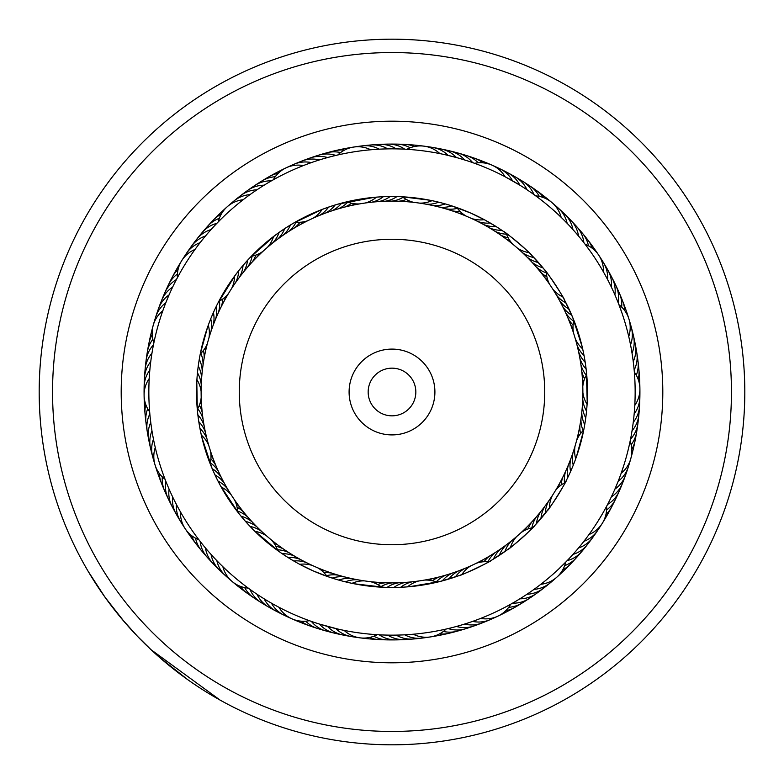 <?xml version="1.0" encoding="UTF-8"?>
<svg xmlns="http://www.w3.org/2000/svg" width="784" height="784" viewBox="0 0 784 784"><rect width="100%" height="100%" fill="white"/><g stroke="black" fill="none" stroke-linecap="round" stroke-linejoin="round"><path stroke-width="1.18" d="M201.125 392A190.875 190.875 0 0 1 392 201.125A190.875 190.875 0 0 1 582.875 392A190.875 190.875 0 0 1 392 582.875A190.875 190.875 0 0 1 201.125 392A190.875 190.875 0 0 1 392 201.125A190.875 190.875 0 0 1 582.875 392M349.096 392A42.904 42.904 0 0 0 392 434.904A42.904 42.904 0 0 0 434.904 392A42.904 42.904 0 0 0 392 349.096A42.904 42.904 0 0 0 349.096 392M368.166 392A23.834 23.834 0 0 0 392 415.834A23.834 23.834 0 0 0 415.834 392A23.834 23.834 0 0 0 392 368.166A23.834 23.834 0 0 0 368.166 392M633.57 630.483A339.462 339.462 0 0 0 630.483 150.43A339.462 339.462 0 0 0 150.43 153.517A339.462 339.462 0 0 0 153.517 633.57A339.462 339.462 0 0 0 633.57 630.483M140.924 144.138A352.81 352.81 0 0 1 639.862 140.924A352.81 352.81 0 0 1 643.076 639.862A352.81 352.81 0 0 1 144.138 643.076A352.81 352.81 0 0 1 140.924 144.138M584.717 582.247A270.803 270.803 0 0 1 201.753 584.717A270.803 270.803 0 0 1 199.283 201.753A270.803 270.803 0 0 1 582.247 199.283A270.803 270.803 0 0 1 584.717 582.247M215.571 217.825A247.92 247.92 0 0 0 217.825 568.429A247.92 247.92 0 0 0 568.429 566.175A247.92 247.92 0 0 0 566.175 215.571A247.92 247.92 0 0 0 215.571 217.825M124.617 622.173L105.017 597.222L88.249 571.467M220.167 700.141L151.008 649.681L137.445 636.285L121.775 618.831M111.534 606.032L102.655 593.88M102.518 593.674L101.342 591.979M96.05 584.06L102.822 594.115M104.654 596.712L112.563 607.375M112.925 607.845L125.685 623.407M159.191 657.09L187.788 679.699M191.031 681.972L198.44 686.97M200.459 688.283L203.262 690.077M203.771 690.4L202.615 689.675M184.465 677.307L180.232 674.181M179.066 673.299L174.597 669.869M173.872 669.301L171.186 667.164M170.03 666.233L165.287 662.323M200.557 688.352L194.128 684.089M149.185 647.956L147.598 646.447M95.158 582.679L88.514 571.918M575.221 232.152L572.947 229.575A28.606 28.606 175.5 0 0 561.393 211.376M483.581 224.528A28.606 28.606 -37.3 0 0 496.086 226.537L503.818 231.662C503.054 229.869 533.12 255.231 531.268 254.839L544.449 269.647C544.223 267.707 565.93 300.517 564.264 299.615L572.741 317.549L582.198 346.91M565.646 221.794L567.155 223.352A28.606 28.606 -6.5 0 0 558.404 208.23M559.59 215.825L561.148 217.325A28.606 28.606 0 0 0 535.717 195.863M535.266 195.539L537.354 197.078M582.796 386.561A28.606 28.606 0 0 1 586.687 374.507L586.128 369.097A28.606 28.606 30.2 0 1 579.846 358.102A28.606 28.606 0 0 0 586.128 369.097M631.669 351.016L632.031 353.182A28.606 28.606 -151.8 0 0 632.159 331.632M585.648 365.344L585.207 362.326A28.606 28.606 28.2 0 1 578.543 351.555M631.169 348.165L630.532 344.823A28.606 28.606 26.2 0 0 629.895 323.273M584.599 358.592L584.051 355.583A28.606 28.606 -153.8 0 1 577.014 345.058M628.219 334.366L628.739 336.512A28.606 28.606 0 0 0 628.944 319.049M618.723 304.143L622.065 313.306M583.316 351.879L582.659 348.89A28.606 28.606 0 0 1 575.26 338.619M571.81 315.315A28.606 28.606 0 0 1 562.677 306.544A28.606 28.606 -2.5 0 0 571.81 315.315L572.741 317.549M605.669 508.052L607.58 504.455A28.606 28.606 64.9 0 0 619.135 491.362M552.357 495.527A28.606 28.606 0 0 0 549.447 507.856L547.624 510.286C547.497 512.168 568.322 478.789 566.646 479.798L567.694 477.681A28.606 28.606 62.9 0 1 568.351 465.039A28.606 28.606 0 0 0 567.694 477.681M629.287 462.795A28.606 28.606 58.9 0 1 618.174 481.268L614.911 489.118A28.606 28.606 -119.1 0 0 626.671 471.047M569.331 474.251L570.585 471.488A28.606 28.606 60.9 0 1 570.801 458.826M572.095 467.999L573.251 465.196A28.606 28.606 -121.1 0 1 573.026 452.535M624.054 464.598L621.153 473.301A28.606 28.606 0 0 0 630.767 458.728M630.777 458.709A28.606 28.606 0 0 0 630.111 441.255L629.562 443.822M574.643 461.658L575.701 458.816A28.606 28.606 0 0 1 575.035 446.174M576.603 440.549A28.606 28.606 0 0 1 583.727 430.083L576.397 456.876M524.222 596.056L527.015 594.223A28.606 28.606 -86.4 0 0 546.683 585.374M549.447 507.856L534.845 525.437C536.726 524.947 507.356 551.103 508.012 549.329L491.47 560.276C493.42 560.325 457.876 577.151 458.993 575.632L440.049 581.473L409.64 586.677M535.835 588.039L534.002 589.372A28.606 28.606 91.6 0 0 553.347 579.846M542.606 582.894L540.823 584.286A28.606 28.606 0 0 0 565.685 562.167L568.714 559.012M566.146 561.697L559.198 568.537M370.234 581.63A28.606 28.606 0 0 1 381.602 587.196L387.041 587.412A28.606 28.606 128.4 0 1 398.821 582.757A28.606 28.606 0 0 0 387.041 587.412M392.941 635.148L396.263 635.118A28.606 28.606 -53.6 0 0 417.578 638.303M390.893 587.471L393.882 587.461A28.606 28.606 126.4 0 1 405.485 582.404M407.043 634.687L404.76 634.815A28.606 28.606 124.4 0 0 421.91 638.107M397.733 587.392L400.712 587.285A28.606 28.606 -55.6 0 1 412.129 581.816M415.52 634.011L413.237 634.227A28.606 28.606 0 0 0 446.116 629.052L450.398 628.033M446.782 628.895L444.254 629.474M404.564 587.069L407.533 586.853A28.606 28.606 0 0 1 418.754 580.993M424.526 580.091A28.606 28.606 0 0 1 437.011 582.218L440.049 581.473M232.142 581.503A28.606 28.606 0 0 0 248.293 588.137L249.998 589.382A28.606 28.606 163.1 0 0 265.188 604.689M255.604 593.292L256.995 594.223A28.606 28.606 0 0 0 272.695 608.992A28.606 28.606 -18.9 0 1 256.995 594.223M261.366 597.075L264.149 598.819A28.606 28.606 -20.9 0 0 280.358 613.029M268.608 601.514L269.196 601.857M291.638 559.747L288.022 557.532M317.677 567.812A28.606 28.606 0 0 1 327.016 576.358L332.2 578.102A28.606 28.606 128.4 0 1 344.813 576.955A28.606 28.606 0 0 0 332.2 578.102M330.26 631.806A28.606 28.606 130.4 0 1 315.256 625.338A28.606 28.606 -49.6 0 1 311.375 621.398L307.681 620.066M277.448 606.473L278.908 607.247A28.606 28.606 0 0 0 291.971 618.841M451.809 205.898A28.606 28.606 0 0 1 439.197 207.045A28.606 28.606 -35.3 0 0 451.809 205.898L470.645 213.042A195.471 195.471 0 0 0 213.042 313.355A195.471 195.471 0 0 0 313.355 570.958L299.723 564.323A28.606 28.606 0 0 1 312.336 565.46M171.912 495.37L172.627 496.87A28.606 28.606 11.8 0 0 178.585 517.587M175.665 502.995L176.429 504.475A28.606 28.606 -170.2 0 0 183.103 524.966M179.673 510.492L180.487 511.942A28.606 28.606 0 0 0 198.852 539.696M200.047 541.254L197.735 538.226M199.557 357.7L199.283 359.288A28.606 28.606 -133.4 0 1 202.213 371.606A28.606 28.606 0 0 0 199.283 359.288M150.959 360.003L150.753 361.62A28.606 28.606 44.6 0 0 144.56 382.269M198.479 364.452L198.254 366.04A28.606 28.606 -135.4 0 1 201.615 378.251M149.989 368.451L149.842 370.068A28.606 28.606 -137.4 0 0 144.138 386.581M197.637 371.234L197.47 372.831A28.606 28.606 42.6 0 1 201.253 384.915M149.313 376.928L149.225 378.545A28.606 28.606 0 0 0 144.099 395.244M149.832 413.815L149.519 410.012M197.029 378.045L196.921 379.642A28.606 28.606 0 0 1 201.125 391.588M201.194 397.429A28.606 28.606 0 0 1 197.313 409.473L196.794 381.828M212.121 228.399L211.043 229.585A28.606 28.606 0 0 0 194.197 243.03A28.606 28.606 79.3 0 1 211.043 229.585M206.496 234.798L205.477 236.013A28.606 28.606 77.3 0 0 189.111 250.037M201.116 241.384L200.136 242.628A28.606 28.606 -104.7 0 0 184.269 257.221M195.971 248.146L195.03 249.43A28.606 28.606 0 0 0 177.409 277.663L176.41 279.555A28.606 28.606 48.6 0 0 171.961 282.828A28.606 28.606 -131.4 0 0 163.425 296.764M317.089 160.681L319.421 159.936A28.606 28.606 110 0 0 298.067 162.886M337.865 204.173L374.223 197.333M309.043 163.435L311.356 162.611A28.606 28.606 -72 0 0 290.109 166.306M304.839 165.003L303.379 165.571A28.606 28.606 0 0 0 273.293 179.791M271.509 180.8L274.831 178.948M293.53 223.136L322.195 209.416L331.338 206.182M476.231 163.905L472.634 162.611A28.606 28.606 -33.3 0 0 453.76 152.194M445.753 154.869L456.406 157.535A28.606 28.606 142.7 0 0 436.845 148.47M447.987 204.712L445.263 203.918A28.606 28.606 -37.3 0 1 432.699 205.516M451.212 156.173L448.174 155.428A28.606 28.606 -39.3 0 0 428.309 147.049M441.402 202.87L438.658 202.174A28.606 28.606 140.7 0 1 426.163 204.203M606.551 277.595L607.571 279.516A28.606 28.606 173.5 0 0 607.424 273.988A28.606 28.606 -6.5 0 0 600.887 259.014M584.795 243.844L590.587 251.693M602.426 270.166L603.504 272.048A28.606 28.606 0 0 0 598.78 255.231M630.953 436.992L630.316 440.245M634.354 411.718L634.158 413.913A28.606 28.606 -153.8 0 0 637.029 409.189A28.606 28.606 26.2 0 0 639.626 393.058M634.295 371.567L634.491 374.154M634.893 403.241L634.775 405.436A28.606 28.606 0 0 0 634.344 372.155M586.393 371.469L587.206 402.31M536.442 523.702A28.606 28.606 0 0 1 540.637 511.756A28.606 28.606 62.9 0 0 536.442 523.702L532.708 527.691A28.606 28.606 0 0 0 521.046 532.64M574.447 552.73L572.967 554.406A28.606 28.606 62.9 0 0 578.092 552.328A28.606 28.606 0 0 0 587.402 544.586A28.606 28.606 -117.1 0 1 578.092 552.328M579.611 546.673L578.533 547.977A28.606 28.606 60.9 0 0 583.58 545.723A28.606 28.606 -119.1 0 0 594.899 533.953M602.161 514.284L598.28 520.723M589.96 533.189L588.98 534.561A28.606 28.606 0 0 0 606.6 506.327M458.611 625.848L456.435 626.455A28.606 28.606 95.7 0 0 461.864 627.484A28.606 28.606 0 0 0 473.889 626.004A28.606 28.606 -84.3 0 1 461.864 627.484M474.79 620.624L472.664 621.379A28.606 28.606 -88.4 0 0 478.152 622.026A28.606 28.606 91.6 0 0 493.9 617.684M511.295 603.876L509.022 605.14M482.738 617.586L480.631 618.419A28.606 28.606 0 0 0 497.948 616.136M338.08 629.101L319.451 624.074A28.606 28.606 128.4 0 0 323.459 627.876A28.606 28.606 0 0 0 334.376 633.129A28.606 28.606 -51.6 0 1 323.459 627.876M342.461 581.091L335.885 579.249M377.839 634.736L375.242 634.57M346.401 630.836L344.147 630.395A28.606 28.606 0 0 0 377.153 634.697L381.553 634.922M384.728 587.343L354.084 583.766M241.08 516.235A28.606 28.606 0 0 1 252.311 522.085A28.606 28.606 161.1 0 0 241.08 516.235L237.66 511.962A28.606 28.606 0 0 0 234.426 499.722M204.418 546.713L205.496 548.006A28.606 28.606 161.1 0 0 206.819 553.377A28.606 28.606 0 0 0 213.16 563.696A28.606 28.606 -18.9 0 1 206.819 553.377M256.946 526.887A28.606 28.606 159.1 0 0 245.519 521.429L240.041 514.961M209.945 553.171L211.063 554.435A28.606 28.606 159.1 0 0 212.572 559.756A28.606 28.606 -20.9 0 0 222.617 572.634M261.738 531.523A28.606 28.606 -22.9 0 0 250.135 526.476L244.432 520.194M215.688 559.443L216.854 560.658A28.606 28.606 -22.9 0 0 218.55 565.921A28.606 28.606 157.1 0 0 229.036 578.445M266.697 535.991A28.606 28.606 0 0 0 254.918 531.356L248.998 525.27M249.861 589.274L246.784 587.03M221.647 565.499L222.862 566.685A28.606 28.606 0 0 0 232.123 581.483M279.231 551.671L253.751 530.19M150.557 420.763L150.763 422.409A28.606 28.606 -166.2 0 0 148.97 427.643A28.606 28.606 0 0 0 148.725 439.755A28.606 28.606 13.8 0 1 148.97 427.643M151.714 429.191L151.969 430.828A28.606 28.606 -168.2 0 0 150.361 436.12A28.606 28.606 11.8 0 0 151.851 452.388M153.154 437.57L153.478 439.197A28.606 28.606 9.8 0 0 152.047 444.538A28.606 28.606 -170.2 0 0 154.105 460.747M165.777 481.141L164.405 477.583M154.899 445.89L155.271 447.507A28.606 28.606 0 0 0 155.065 464.971M212.19 468.665A28.606 28.606 0 0 1 221.313 477.446A28.606 28.606 -166.2 0 0 212.19 468.665L201.831 437.227M214.071 311.052L216.306 306.328A28.606 28.606 -133.4 0 1 215.639 318.97A28.606 28.606 0 0 0 216.306 306.328M211.347 317.324L214.61 309.876M153.488 344.705L154.066 341.912M207.397 343.461A28.606 28.606 0 0 1 200.273 353.927L207.564 327.251M290.511 224.939A28.606 28.606 0 0 1 283.122 235.22A28.606 28.606 -100.7 0 0 290.511 224.939L295.225 222.166A28.606 28.606 0 0 0 307.798 220.696M265.482 184.358L264.12 185.191A28.606 28.606 -100.7 0 0 258.622 185.739A28.606 28.606 0 0 0 247.499 190.551A28.606 28.606 79.3 0 1 258.622 185.739M277.703 239.12A28.606 28.606 -102.7 0 0 284.729 228.585L291.854 224.126M258.299 188.905L256.966 189.787A28.606 28.606 -102.7 0 0 251.488 190.522A28.606 28.606 77.3 0 0 240.531 195.726M272.43 243.216A28.606 28.606 75.3 0 0 279.084 232.436L286.052 227.732M251.282 193.707L249.978 194.638A28.606 28.606 75.3 0 0 244.53 195.559A28.606 28.606 -104.7 0 0 230.643 204.163M267.305 247.479A28.606 28.606 0 0 0 273.577 236.484L280.368 231.535M216.894 223.293L219.559 220.578M244.432 198.744L243.167 199.724A28.606 28.606 0 0 0 227.193 206.79M249.959 257.711L274.831 235.533M385.277 148.94L387.727 148.891A28.606 28.606 -70 0 0 382.719 146.539A28.606 28.606 110 0 0 366.402 145.697M376.781 149.323L379.231 149.185A28.606 28.606 108 0 0 374.144 147.02A28.606 28.606 -72 0 0 357.808 146.745M337.051 155.144L339.58 154.566M368.313 150.009L370.744 149.783A28.606 28.606 0 0 0 337.875 154.948L333.435 156.006M532.405 193.481L534.982 195.334M501.809 230.28A28.606 28.606 0 0 1 489.383 227.83A28.606 28.606 -35.3 0 0 501.809 230.28L506.288 233.416A28.606 28.606 0 0 0 512.844 244.245M525.378 188.699L526.995 189.767A28.606 28.606 -35.3 0 0 524.212 184.985A28.606 28.606 0 0 0 515.215 176.87A28.606 28.606 144.7 0 1 524.212 184.985M328.78 576.965L313.355 570.958A195.471 195.471 0 0 0 570.958 470.645A195.471 195.471 0 0 0 470.645 213.042L484.267 219.677L495.88 226.419M474.624 163.317A28.606 28.606 0 0 1 505.072 176.743L519.841 185.171A28.606 28.606 -37.3 0 0 516.901 180.487A28.606 28.606 142.7 0 0 503.632 170.961M437.433 153.135L439.863 153.605A28.606 28.606 0 0 0 406.867 149.303M405.994 149.254L408.582 149.411M434.757 201.263L431.994 200.665A28.606 28.606 0 0 1 419.567 203.125M413.785 202.37A28.606 28.606 0 0 1 402.408 196.804L429.779 200.214M300.409 559.462A28.606 28.606 159.1 0 0 287.904 557.453L280.829 552.779M224.41 483.365A28.606 28.606 -168.2 0 0 214.983 474.908L211.562 467.176M231.202 494.851A28.606 28.606 0 0 0 221.206 487.08L217.256 479.602M239.277 277.507A28.606 28.606 -102.7 0 0 243.05 265.413L248.626 259.132M231.643 288.453A28.606 28.606 0 0 0 234.563 276.135L239.688 269.471M198.548 420.077L198.793 421.694A28.606 28.606 -168.2 0 1 205.457 432.454M200.988 433.523L201.341 435.12A28.606 28.606 0 0 1 208.74 445.39M208.848 323.684L208.299 325.193A28.606 28.606 0 0 1 208.965 337.845M392.97 196.529L390.109 196.539A28.606 28.606 -70 0 1 378.505 201.596M379.299 196.941L376.457 197.147A28.606 28.606 0 0 1 365.226 203.007M359.464 203.918A28.606 28.606 0 0 1 346.979 201.782L343.823 202.556M386.13 196.617L383.278 196.725A28.606 28.606 108 0 1 371.851 202.184M399.134 196.657L396.939 196.588A28.606 28.606 -68 0 1 385.169 201.243A28.606 28.606 0 0 0 396.939 196.588M211.856 316.128L211.533 316.893M199.655 426.819L199.949 428.427A28.606 28.606 9.8 0 1 206.986 438.952M197.686 413.295L197.872 414.912A28.606 28.606 -166.2 0 1 204.154 425.908A28.606 28.606 0 0 0 197.872 414.912M319.206 215.551A28.606 28.606 108 0 0 328.623 207.084L336.61 204.536M217.883 303.163L235.504 274.87M235.367 282.916A28.606 28.606 75.3 0 0 238.708 270.705L244.069 264.228M247.568 260.288A28.606 28.606 0 0 1 243.373 272.234A28.606 28.606 -100.7 0 0 247.568 260.288L251.292 256.319A28.606 28.606 0 0 0 262.944 251.36M238.826 513.442L220.422 485.659M227.703 489.167A28.606 28.606 9.8 0 0 217.981 481.043L214.297 473.438M282.181 553.71A28.606 28.606 0 0 1 294.608 556.16A28.606 28.606 161.1 0 0 282.181 553.71L277.722 550.593A28.606 28.606 0 0 0 271.166 539.755M297.126 562.902L291.207 559.482M577.112 234.347L580.699 238.659M613.539 492.205L609.903 499.888M514.52 602.024L510.717 604.199A28.606 28.606 0 0 1 497.967 616.126M521.791 597.614L517.009 600.554M616.253 298.018L614.901 294.853A28.606 28.606 -2.5 0 0 615.146 289.335A28.606 28.606 0 0 0 611.971 277.644A28.606 28.606 177.5 0 1 615.146 289.335M612.833 290.237L611.373 287.12A28.606 28.606 -4.5 0 0 611.422 281.593A28.606 28.606 175.5 0 0 605.415 266.403M631.473 434.14L632.041 430.788A28.606 28.606 30.2 0 0 635.226 426.271A28.606 28.606 0 0 0 638.872 414.716A28.606 28.606 -149.8 0 1 635.226 426.271M632.796 425.751L633.247 422.37A28.606 28.606 28.2 0 0 636.285 417.745A28.606 28.606 -151.8 0 0 639.44 401.722M581.777 544.008L583.874 541.362A28.606 28.606 -121.1 0 0 588.843 538.931A28.606 28.606 58.9 0 0 599.74 526.77M461.394 625.034L464.598 624.064M324.419 625.573L327.604 626.465A28.606 28.606 126.4 0 0 331.75 630.13A28.606 28.606 -53.6 0 0 347.165 635.53M332.622 627.788L335.846 628.582A28.606 28.606 -55.6 0 0 340.109 632.09A28.606 28.606 124.4 0 0 355.711 636.951M294.176 614.607A243.148 243.148 0 0 0 614.607 489.824A243.148 243.148 0 0 0 489.824 169.393A243.148 243.148 0 0 0 169.393 294.176A243.148 243.148 0 0 0 294.176 614.607M515.245 182.398L512.53 180.83A28.606 28.606 140.7 0 0 509.424 176.253A28.606 28.606 -39.3 0 0 495.831 167.198M399.389 148.96L396.224 148.882A28.606 28.606 -68 0 0 391.304 146.363A28.606 28.606 0 0 0 379.348 144.403A28.606 28.606 112 0 1 391.304 146.363M163.934 307.681L162.837 310.709A28.606 28.606 0 0 0 153.889 342.765M167.021 299.762L165.826 302.751A28.606 28.606 42.6 0 0 161.739 306.475A28.606 28.606 -137.4 0 0 154.703 321.215M170.383 291.952L169.079 294.892A28.606 28.606 -135.4 0 0 164.865 298.479A28.606 28.606 44.6 0 0 157.319 312.963M174.019 284.259L172.607 287.16A28.606 28.606 -133.4 0 0 168.276 290.59A28.606 28.606 0 0 0 161.524 300.654A28.606 28.606 46.6 0 1 168.276 290.59M459.424 158.388L467.548 160.887M325.223 158.201L330.632 156.722M175.734 280.868L178.252 276.095M152.233 351.595L152.498 350.027M168.433 487.609L167.815 486.139M542.93 267.775A28.606 28.606 0 0 1 531.699 261.925A28.606 28.606 -2.5 0 0 542.93 267.775L546.33 272.028A28.606 28.606 0 0 0 549.574 284.269M493.479 559.07A28.606 28.606 0 0 1 500.868 548.79A28.606 28.606 95.7 0 0 493.479 559.07L488.785 561.834A28.606 28.606 0 0 0 476.211 563.304M584.305 427.055L584.717 424.703A28.606 28.606 30.2 0 1 581.787 412.384A28.606 28.606 0 0 0 584.717 424.703M586.207 414.197L586.53 411.159A28.606 28.606 -153.8 0 1 582.747 399.076M349.105 582.708L352.016 583.345A28.606 28.606 0 0 1 364.442 580.875M337.13 579.611L338.747 580.082A28.606 28.606 126.4 0 1 351.31 578.494M586.863 407.396L587.089 404.338A28.606 28.606 0 0 1 582.875 392.402M585.315 420.969L585.746 417.95M573.878 320.382A28.606 28.606 0 0 0 573.545 333.043M618.939 304.702A28.606 28.606 0 0 1 628.935 319.019M634.119 340.06A28.606 28.606 -149.8 0 1 633.247 361.6A28.606 28.606 0 0 0 634.119 340.06M580.915 364.687A28.606 28.606 -147.8 0 0 586.265 375.242M635.785 348.557A28.606 28.606 32.2 0 1 634.158 370.058M581.757 371.312A28.606 28.606 -145.8 0 0 584.619 378.78M637.157 357.112A28.606 28.606 34.2 0 1 636.304 375.222M582.365 377.957A28.606 28.606 36.2 0 0 583.531 382.21A28.606 28.606 0 0 1 582.365 377.957M638.225 365.697A28.606 28.606 -143.8 0 1 638.205 379.417A28.606 28.606 0 0 0 638.225 365.697M582.737 384.621A28.606 28.606 38.2 0 0 582.904 385.591M638.999 374.321A28.606 28.606 -141.8 0 1 639.381 383.69M582.385 405.74A28.606 28.606 28.2 0 0 585.746 417.941M638.94 410.365A28.606 28.606 -149.8 0 1 638.882 414.697A28.606 28.606 0 0 0 638.94 410.365M630.532 439.158A28.606 28.606 -147.8 0 0 633.884 434.757A28.606 28.606 32.2 0 0 638.156 418.979M580.954 419.009A28.606 28.606 -147.8 0 0 583.129 430.661M631.13 444.734A28.606 28.606 -145.8 0 0 632.237 443.185A28.606 28.606 34.2 0 0 637.059 427.574M579.895 425.594A28.606 28.606 -145.8 0 0 580.542 433.581M578.612 432.151A28.606 28.606 36.2 0 0 578.533 436.57A28.606 28.606 0 0 1 578.612 432.151M635.667 436.12A28.606 28.606 -143.8 0 1 635.148 440.422A28.606 28.606 0 0 0 635.667 436.12M635.138 440.441A28.606 28.606 -143.8 0 1 631.777 449.291A28.606 28.606 0 0 0 635.138 440.441M577.093 438.648A28.606 28.606 38.2 0 0 576.985 439.628M633.972 444.616A28.606 28.606 -141.8 0 1 633.305 448.899M633.296 448.909A28.606 28.606 -141.8 0 1 631.698 453.72M516.685 536.521A28.606 28.606 0 0 0 510.413 547.526M309.366 620.673A28.606 28.606 0 0 1 291.991 618.85M149.656 411.825A28.606 28.606 0 0 1 144.099 395.273M218.765 301.448A28.606 28.606 0 0 0 228.556 293.412M313.081 218.197A28.606 28.606 0 0 0 322.195 209.416M517.313 248.009A28.606 28.606 0 0 0 529.092 252.654M565.244 482.542A28.606 28.606 0 0 0 555.454 490.578M470.929 565.793A28.606 28.606 0 0 0 461.815 574.584M210.122 463.628A28.606 28.606 0 0 0 210.465 450.976M165.071 479.308A28.606 28.606 0 0 1 155.065 464.99M218.305 221.843A28.606 28.606 0 0 1 227.184 206.8M456.964 207.642A28.606 28.606 0 0 0 466.313 216.178M471.654 218.54A28.606 28.606 0 0 0 484.267 219.677M552.789 289.139A28.606 28.606 0 0 0 562.785 296.911M585.138 244.285A28.606 28.606 0 0 1 598.77 255.212M511.56 540.793A28.606 28.606 -88.4 0 0 504.906 551.573M426.173 637.255A28.606 28.606 124.4 0 1 421.929 638.107M306.319 562.569A28.606 28.606 -22.9 0 0 293.755 560.991M288.159 616.802A28.606 28.606 157.1 0 1 271.45 603.17M144.374 390.922A28.606 28.606 -137.4 0 1 144.138 386.6M522.262 252.487A28.606 28.606 173.5 0 0 533.875 257.534M554.974 205.565A28.606 28.606 -6.5 0 1 558.394 208.221M506.288 544.89A28.606 28.606 93.6 0 0 499.261 555.425M325.419 213.111A28.606 28.606 -70 0 0 335.131 204.987M527.064 257.123A28.606 28.606 -4.5 0 0 538.49 262.581M623.76 479.2A28.606 28.606 -117.1 0 1 611.383 496.85A28.606 28.606 0 0 0 623.76 479.2M539.823 590.666A28.606 28.606 -84.3 0 1 519.87 598.819A28.606 28.606 0 0 0 539.823 590.666M408.954 639.048A28.606 28.606 -51.6 0 1 387.757 635.118A28.606 28.606 0 0 0 408.954 639.048M174.322 510.051A28.606 28.606 13.8 0 1 169.089 489.128A28.606 28.606 0 0 0 174.322 510.051M145.06 373.625A28.606 28.606 46.6 0 1 151.969 353.202A28.606 28.606 0 0 0 145.06 373.625M331.71 210.896A28.606 28.606 -68 0 0 341.697 203.105A28.606 28.606 0 0 1 331.71 210.896M306.132 159.74A28.606 28.606 112 0 1 327.575 157.535A28.606 28.606 0 0 0 306.132 159.74M445.332 150.185A28.606 28.606 144.7 0 1 464.569 159.926A28.606 28.606 0 0 0 445.332 150.185M567.606 217.403A28.606 28.606 177.5 0 1 578.514 236.004A28.606 28.606 0 0 0 567.606 217.403M565.685 471.164A28.606 28.606 -115.1 0 0 564.49 482.934M620.575 487.256A28.606 28.606 64.9 0 1 619.144 491.352M495.321 552.495A28.606 28.606 -82.3 0 0 487.942 561.756M532.787 595.713A28.606 28.606 97.7 0 1 512.56 603.161M391.686 582.875L392.147 582.875A28.606 28.606 -49.6 0 0 380.936 586.677M400.31 639.489A28.606 28.606 130.4 0 1 379.26 634.815M288.924 552.661A28.606 28.606 -16.9 0 0 277.448 549.79M218.432 471.429A28.606 28.606 15.8 0 0 210.318 462.805M170.324 502.368A28.606 28.606 -164.2 0 1 168.168 498.604M168.168 498.595A28.606 28.606 -164.2 0 1 165.836 481.278M203.046 364.981A28.606 28.606 48.6 0 0 200.88 353.349M145.853 365.001A28.606 28.606 -131.4 0 1 146.069 360.669M146.069 360.66A28.606 28.606 -131.4 0 1 153.468 344.833M247.646 267.109A28.606 28.606 81.3 0 0 252.115 256.152M199.518 236.209A28.606 28.606 -98.7 0 1 202.047 232.681M202.056 232.672A28.606 28.606 -98.7 0 1 216.835 223.362M338.08 208.897A28.606 28.606 114 0 0 347.773 202.096M314.306 156.878A28.606 28.606 -66 0 1 335.817 155.428M445.635 208.809A28.606 28.606 146.7 0 0 457.464 208.328M536.158 266.893A28.606 28.606 179.5 0 0 546.37 272.871M573.604 223.656A28.606 28.606 -0.5 0 1 583.855 242.619M562.814 477.182A28.606 28.606 -113.1 0 0 561.187 485.012M617.106 495.184A28.606 28.606 66.9 0 1 615.528 499.222M615.528 499.241A28.606 28.606 66.9 0 1 606.591 509.972M489.647 556.013A28.606 28.606 -80.3 0 0 484.042 561.716M525.584 600.505A28.606 28.606 99.7 0 1 522.075 603.053M522.056 603.063A28.606 28.606 99.7 0 1 508.747 607.267M384.64 582.737A28.606 28.606 0 0 1 385.052 582.806A28.606 28.606 134.4 0 0 384.64 582.737L385.473 582.767A28.606 28.606 -47.6 0 0 377.682 584.541M391.647 639.626A28.606 28.606 132.4 0 1 387.325 639.871M387.306 639.871A28.606 28.606 132.4 0 1 373.831 636.206M283.377 548.957A28.606 28.606 -14.9 0 0 275.86 546.232M257.828 600.123A28.606 28.606 165.1 0 1 254.055 597.996M254.036 597.986A28.606 28.606 165.1 0 1 244.686 587.618M215.757 465.314A28.606 28.606 17.8 0 0 210.916 458.954M166.6 494.547A28.606 28.606 -162.2 0 1 164.581 490.715M164.571 490.696A28.606 28.606 -162.2 0 1 162.317 476.927M204.105 358.396A28.606 28.606 50.6 0 0 203.458 350.419M146.941 356.406A28.606 28.606 -129.4 0 1 147.314 352.094M147.314 352.075A28.606 28.606 -129.4 0 1 152.86 339.266M252.105 262.14A28.606 28.606 83.3 0 0 255.868 255.094M205.085 229.575A28.606 28.606 -96.7 0 1 207.731 226.145M207.74 226.125A28.606 28.606 -96.7 0 1 219.334 218.344M344.519 207.123A28.606 28.606 116 0 0 351.497 203.223M322.577 154.301A28.606 28.606 -64 0 1 326.654 152.851M326.673 152.841A28.606 28.606 -64 0 1 340.628 152.566M452.005 210.798A28.606 28.606 148.7 0 0 459.983 211.298M462.099 154.507A28.606 28.606 -31.3 0 1 478.23 162.798M540.45 272.009A28.606 28.606 -178.5 0 0 546.889 276.742M579.376 230.104A28.606 28.606 1.5 0 1 582.394 233.211M582.404 233.23A28.606 28.606 1.5 0 1 588.461 245.804M559.737 483.101A28.606 28.606 68.9 0 0 558.414 487.315A28.606 28.606 0 0 1 559.737 483.101M613.362 502.995A28.606 28.606 -111.1 0 1 605.924 514.529A28.606 28.606 0 0 0 613.362 502.995M483.855 559.325A28.606 28.606 101.7 0 0 480.465 562.157A28.606 28.606 0 0 1 483.855 559.325M518.214 605.052A28.606 28.606 -78.3 0 1 505.729 610.736A28.606 28.606 0 0 0 518.214 605.052M378.809 582.424A28.606 28.606 134.4 0 0 374.429 582.973A28.606 28.606 0 0 1 378.809 582.424M382.994 639.46A28.606 28.606 -45.6 0 1 369.421 637.49A28.606 28.606 0 0 0 382.994 639.46M277.948 545.056A28.606 28.606 167.1 0 0 273.969 543.155A28.606 28.606 0 0 1 277.948 545.056M250.635 595.311A28.606 28.606 -12.9 0 1 240.276 586.314A28.606 28.606 0 0 0 250.635 595.311M213.307 459.101A28.606 28.606 -160.2 0 0 210.984 455.357A28.606 28.606 0 0 1 213.307 459.101M163.16 486.609A28.606 28.606 19.8 0 1 159.309 473.438A28.606 28.606 0 0 0 163.16 486.609M205.398 351.84A28.606 28.606 -127.4 0 0 205.467 347.43A28.606 28.606 0 0 1 205.398 351.84M148.343 347.861A28.606 28.606 52.6 0 1 152.223 334.709A28.606 28.606 0 0 0 148.343 347.861M256.731 257.328A28.606 28.606 -94.7 0 0 259.181 253.663A28.606 28.606 0 0 1 256.731 257.328M210.876 223.136A28.606 28.606 85.3 0 1 221.255 214.169A28.606 28.606 0 0 0 210.876 223.136M351.007 205.575A28.606 28.606 -62 0 0 355.054 203.811A28.606 28.606 0 0 1 351.007 205.575M330.926 152.027A28.606 28.606 118 0 1 344.509 150.087A28.606 28.606 0 0 0 330.926 152.027M458.307 213.013A28.606 28.606 -29.2 0 0 462.658 213.709A28.606 28.606 0 0 1 458.307 213.013M470.361 157.104A28.606 28.606 150.8 0 1 482.836 162.817A28.606 28.606 0 0 0 470.361 157.104M544.547 277.271A28.606 28.606 3.5 0 0 547.83 280.211A28.606 28.606 0 0 1 544.547 277.271M584.923 236.758A28.606 28.606 -176.5 0 1 592.322 248.303A28.606 28.606 0 0 0 584.923 236.758M556.444 488.912A28.606 28.606 70.9 0 0 556.062 489.814M609.344 510.668A28.606 28.606 -109.1 0 1 604.601 518.753M477.946 562.432A28.606 28.606 103.7 0 0 477.142 562.99M510.688 609.335A28.606 28.606 -76.3 0 1 502.328 613.578M372.155 581.846A28.606 28.606 136.4 0 0 371.175 581.875M374.34 638.999A28.606 28.606 -43.6 0 1 365.021 638.049M272.675 540.98A28.606 28.606 169.1 0 0 271.832 540.48M243.608 590.244A28.606 28.606 -10.9 0 1 236.278 584.403M211.072 452.819A28.606 28.606 -158.2 0 0 210.631 451.937M159.985 478.544A28.606 28.606 21.8 0 1 156.976 469.665M206.907 345.342A28.606 28.606 -125.4 0 0 207.025 344.372M150.028 339.374A28.606 28.606 54.6 0 1 152.302 330.28M261.523 252.683A28.606 28.606 -92.7 0 0 262.14 251.919M216.894 216.913A28.606 28.606 87.3 0 1 223.714 210.484M357.553 204.252A28.606 28.606 -60 0 0 358.484 203.948M339.354 150.038A28.606 28.606 120 0 1 348.566 148.323M464.52 215.433A28.606 28.606 -27.2 0 0 465.471 215.678M478.524 159.985A28.606 28.606 152.8 0 1 487.207 163.523M548.467 282.671A28.606 28.606 5.5 0 0 549.133 283.396M590.234 243.599A28.606 28.606 -174.5 0 1 595.615 251.262M548.643 501.074A28.606 28.606 -121.1 0 0 545.292 513.285M464.804 568.449A28.606 28.606 -88.4 0 0 455.386 576.916M357.857 579.797A28.606 28.606 -55.6 0 0 345.352 581.826M210.974 331.475A28.606 28.606 42.6 0 0 210.739 318.814M477.672 221.431A28.606 28.606 140.7 0 0 490.235 222.999M556.287 294.823A28.606 28.606 173.5 0 0 566.009 302.938M544.733 506.484A28.606 28.606 60.9 0 0 540.96 518.577M464.589 624.064A28.606 28.606 93.6 0 0 470.057 624.897A28.606 28.606 -86.4 0 0 482.033 622.996M458.591 570.889A28.606 28.606 93.6 0 0 448.879 579.013M485.953 621.114A28.606 28.606 -86.4 0 1 482.042 622.986M213.199 325.184A28.606 28.606 -135.4 0 0 213.415 312.522M237.307 198.636A28.606 28.606 77.3 0 1 240.531 195.735M559.59 300.625A28.606 28.606 -4.5 0 0 569.017 309.082M587.422 544.557A28.606 28.606 0 0 0 589.813 540.96A28.606 28.606 -117.1 0 1 587.422 544.566M452.299 573.104A28.606 28.606 95.7 0 0 442.313 580.885A28.606 28.606 0 0 1 452.299 573.104M477.887 624.26A28.606 28.606 -84.3 0 1 473.908 625.995A28.606 28.606 0 0 0 477.887 624.26M338.678 633.815A28.606 28.606 -51.6 0 1 334.405 633.139A28.606 28.606 0 0 0 338.678 633.815M216.404 566.607A28.606 28.606 -18.9 0 1 213.179 563.716A28.606 28.606 0 0 0 216.404 566.607M149.881 443.95A28.606 28.606 13.8 0 1 148.725 439.775A28.606 28.606 0 0 0 149.881 443.95M160.23 304.809A28.606 28.606 46.6 0 1 161.514 300.674A28.606 28.606 0 0 0 160.23 304.809M244.167 193.344A28.606 28.606 79.3 0 1 247.479 190.561A28.606 28.606 0 0 0 244.167 193.344M375.026 144.952A28.606 28.606 112 0 1 379.329 144.403A28.606 28.606 0 0 0 375.026 144.952M511.286 174.999A28.606 28.606 144.7 0 1 515.196 176.861A28.606 28.606 0 0 0 511.286 174.999M609.668 273.939A28.606 28.606 177.5 0 1 611.961 277.624A28.606 28.606 0 0 0 609.668 273.939M567.175 560.629A28.606 28.606 -115.1 0 0 572.369 558.737A28.606 28.606 64.9 0 0 584.492 547.781M536.364 516.881A28.606 28.606 -115.1 0 0 531.885 527.848M448.203 628.572A28.606 28.606 -82.3 0 0 453.593 629.787A28.606 28.606 97.7 0 0 469.714 627.122M445.929 575.103A28.606 28.606 -82.3 0 0 436.237 581.914M338.374 575.191A28.606 28.606 -49.6 0 0 326.536 575.681M200.155 541.391A28.606 28.606 -16.9 0 0 201.292 546.801A28.606 28.606 163.1 0 0 210.416 560.354M247.852 517.117A28.606 28.606 -16.9 0 0 237.621 511.129M149.842 413.962A28.606 28.606 15.8 0 0 147.872 419.126A28.606 28.606 -164.2 0 0 148.215 435.453M203.085 419.322A28.606 28.606 15.8 0 0 197.725 408.758M218.305 312.855A28.606 28.606 48.6 0 0 219.5 301.066M271.431 180.849A28.606 28.606 81.3 0 0 265.913 181.202A28.606 28.606 -98.7 0 0 251.194 188.297M288.669 231.505A28.606 28.606 81.3 0 0 296.048 222.244M404.73 149.185A28.606 28.606 114 0 0 399.899 146.49A28.606 28.606 -66 0 0 383.68 144.511M391.843 201.125A28.606 28.606 114 0 0 403.064 197.313M533.982 194.608A28.606 28.606 146.7 0 0 531.376 189.738A28.606 28.606 -33.3 0 0 518.802 179.301M495.067 231.339A28.606 28.606 146.7 0 0 506.562 234.2M618.164 302.702A28.606 28.606 179.5 0 0 618.596 297.195A28.606 28.606 -0.5 0 0 613.666 281.623M565.558 312.561A28.606 28.606 179.5 0 0 573.692 321.185M564.656 565.646A28.606 28.606 -113.1 0 0 566.43 564.941A28.606 28.606 66.9 0 0 578.925 554.415M531.905 521.85A28.606 28.606 -113.1 0 0 528.132 528.916M443.372 631.424A28.606 28.606 -80.3 0 0 445.243 631.796A28.606 28.606 99.7 0 0 461.443 629.689M439.491 576.877A28.606 28.606 -80.3 0 0 432.503 580.777M305.77 621.193A28.606 28.606 -47.6 0 0 307.142 622.516A28.606 28.606 132.4 0 0 321.91 629.503M332.004 573.202A28.606 28.606 -47.6 0 0 324.008 572.712M195.549 538.187A28.606 28.606 -14.9 0 0 195.99 540.039A28.606 28.606 165.1 0 0 204.634 553.906M243.559 512.001A28.606 28.606 -14.9 0 0 237.101 507.268M147.696 408.778A28.606 28.606 17.8 0 0 147.069 410.571A28.606 28.606 -162.2 0 0 146.843 426.908M202.252 412.698A28.606 28.606 17.8 0 0 199.381 405.22M177.409 274.028A28.606 28.606 50.6 0 0 175.91 275.204A28.606 28.606 -129.4 0 0 166.894 288.826M221.176 306.828A28.606 28.606 50.6 0 0 222.803 298.988M275.253 176.743A28.606 28.606 83.3 0 0 273.361 176.919A28.606 28.606 -96.7 0 0 258.406 183.505M294.343 227.997A28.606 28.606 83.3 0 0 299.949 222.274M410.169 147.804A28.606 28.606 116 0 0 408.474 146.922A28.606 28.606 -64 0 0 392.333 144.374M398.517 201.233A28.606 28.606 116 0 0 406.328 199.459M539.304 196.382A28.606 28.606 148.7 0 0 538.363 194.736A28.606 28.606 -31.3 0 0 526.162 183.868M500.613 235.043A28.606 28.606 148.7 0 0 508.15 237.768M621.683 307.083A28.606 28.606 -178.5 0 0 621.781 305.172A28.606 28.606 1.5 0 0 617.39 289.433M568.233 318.676A28.606 28.606 -178.5 0 0 573.094 325.046M527.279 526.662A28.606 28.606 68.9 0 0 524.829 530.337A28.606 28.606 0 0 1 527.279 526.662M573.133 560.854A28.606 28.606 -111.1 0 1 562.736 569.831A28.606 28.606 0 0 0 573.133 560.854M433.003 578.425A28.606 28.606 101.7 0 0 428.946 580.189A28.606 28.606 0 0 1 433.003 578.425M448.967 633.286A28.606 28.606 0 0 0 453.093 631.973A28.606 28.606 -78.3 0 1 439.491 633.903A28.606 28.606 0 0 0 448.938 633.296M325.703 570.997A28.606 28.606 134.4 0 0 321.342 570.291A28.606 28.606 0 0 1 325.703 570.997M313.649 626.906A28.606 28.606 -45.6 0 1 309.464 625.779A28.606 28.606 0 0 0 313.649 626.906M309.455 625.769A28.606 28.606 -45.6 0 1 301.174 621.183A28.606 28.606 0 0 0 309.445 625.769M239.453 506.738A28.606 28.606 167.1 0 0 236.16 503.789A28.606 28.606 0 0 1 239.453 506.738M199.087 547.261A28.606 28.606 -12.9 0 1 196.176 544.047A28.606 28.606 0 0 0 199.087 547.261M196.167 544.037A28.606 28.606 -12.9 0 1 191.678 535.697A28.606 28.606 0 0 0 196.167 544.027M201.635 406.053A28.606 28.606 -160.2 0 0 200.469 401.79A28.606 28.606 0 0 1 201.635 406.053M145.06 414.05A28.606 28.606 0 0 0 145.775 418.313A28.606 28.606 19.8 0 1 145.795 404.583A28.606 28.606 0 0 0 145.06 414.021M224.263 300.909A28.606 28.606 -127.4 0 0 225.576 296.685A28.606 28.606 0 0 1 224.263 300.909M172.343 277.046A28.606 28.606 0 0 0 170.638 281.015A28.606 28.606 52.6 0 1 178.076 269.48A28.606 28.606 0 0 0 172.353 277.017M300.135 224.685A28.606 28.606 -94.7 0 0 303.526 221.843A28.606 28.606 0 0 1 300.135 224.685M265.776 178.958A28.606 28.606 85.3 0 1 269.373 176.537A28.606 28.606 0 0 0 265.776 178.958M269.382 176.527A28.606 28.606 85.3 0 1 278.281 173.274A28.606 28.606 0 0 0 269.392 176.527M405.181 201.576A28.606 28.606 -62 0 0 409.571 201.018A28.606 28.606 0 0 1 405.181 201.576M400.996 144.54A28.606 28.606 118 0 1 414.579 146.51A28.606 28.606 0 0 0 400.996 144.54M506.043 238.934A28.606 28.606 -29.2 0 0 510.031 240.835A28.606 28.606 0 0 1 506.043 238.934M537.05 190.943A28.606 28.606 0 0 0 533.355 188.679A28.606 28.606 150.8 0 1 543.724 197.695A28.606 28.606 0 0 0 537.069 190.953M570.693 324.88A28.606 28.606 3.5 0 0 573.016 328.643A28.606 28.606 0 0 1 570.693 324.88M620.84 297.381A28.606 28.606 -176.5 0 1 624.681 310.562A28.606 28.606 0 0 0 620.84 297.381M522.487 531.307A28.606 28.606 70.9 0 0 521.86 532.081M567.116 567.077A28.606 28.606 -109.1 0 1 560.276 573.516M426.457 579.739A28.606 28.606 103.7 0 0 425.516 580.052M444.665 633.962A28.606 28.606 -76.3 0 1 440.49 635.128M440.471 635.138A28.606 28.606 -76.3 0 1 435.434 635.677M319.49 568.567A28.606 28.606 136.4 0 0 318.529 568.322M305.486 624.025A28.606 28.606 -43.6 0 1 296.793 620.477M235.543 501.339A28.606 28.606 169.1 0 0 234.867 500.604M193.775 540.421A28.606 28.606 -10.9 0 1 190.982 537.109M190.973 537.099A28.606 28.606 -10.9 0 1 188.385 532.738M201.263 399.389A28.606 28.606 -158.2 0 0 201.096 398.409M145.011 409.689A28.606 28.606 21.8 0 1 144.619 400.31M227.546 295.098A28.606 28.606 -125.4 0 0 227.928 294.186M174.646 273.351A28.606 28.606 54.6 0 1 176.498 269.431M176.508 269.412A28.606 28.606 54.6 0 1 179.399 265.247M306.044 221.568A28.606 28.606 -92.7 0 0 306.858 221.01M273.302 174.675A28.606 28.606 87.3 0 1 281.672 170.432M411.825 202.154A28.606 28.606 -60 0 0 412.825 202.125M409.64 145.001A28.606 28.606 120 0 1 413.972 145.06M413.991 145.06A28.606 28.606 120 0 1 418.979 145.951M511.315 243.011A28.606 28.606 -27.2 0 0 512.168 243.52M540.372 193.746A28.606 28.606 152.8 0 1 547.722 199.597M572.928 331.171A28.606 28.606 5.5 0 0 573.369 332.063M624.005 305.437A28.606 28.606 -174.5 0 1 625.759 309.406M625.759 309.415A28.606 28.606 -174.5 0 1 627.014 314.335M544.733 392A152.733 152.733 0 0 0 392 239.267A152.733 152.733 0 0 0 239.267 392A152.733 152.733 0 0 0 392 544.733A152.733 152.733 0 0 0 544.733 392M370.381 581.669L372.028 581.846L370.381 581.669M378.025 582.375L378.76 582.424M398.027 582.786L398.772 582.767M404.769 582.463L405.357 582.424M425.134 580.062L425.859 579.935"/></g></svg>
